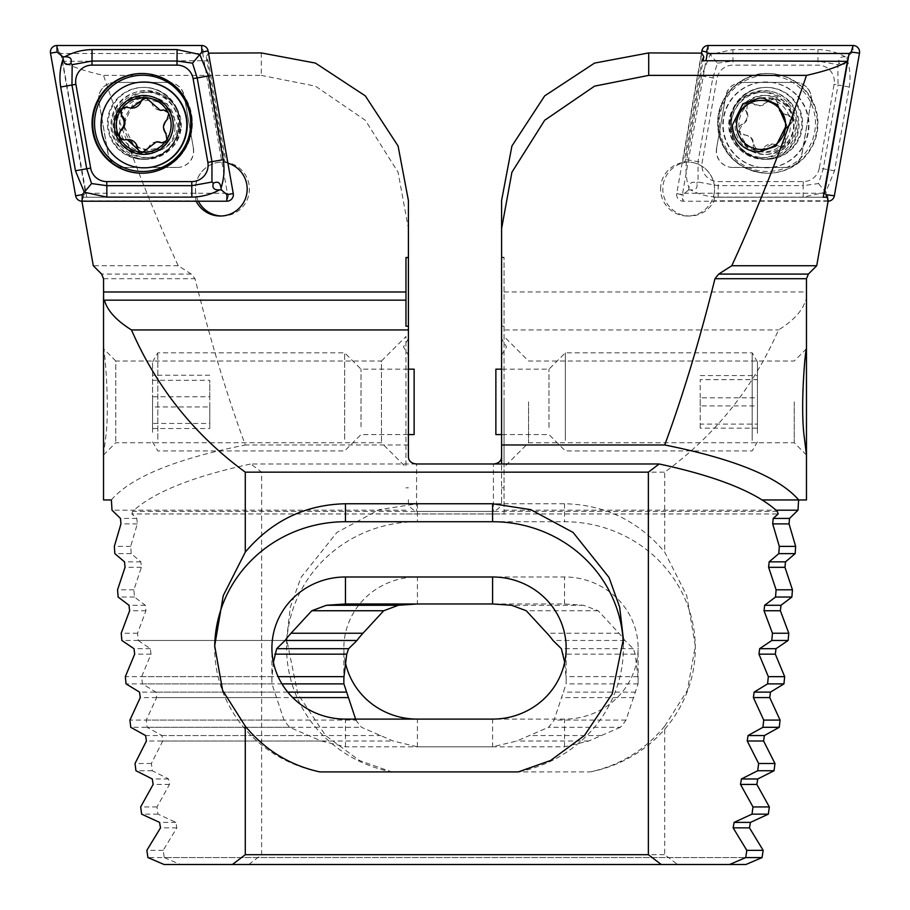 <?xml version="1.0" encoding="UTF-8"?>
<svg xmlns="http://www.w3.org/2000/svg" width="910" height="910" viewBox="0 0 910 910"><rect width="100%" height="100%" fill="white"/><g stroke="black" fill="none" stroke-linecap="round" stroke-linejoin="round"><path stroke-width="0.68" stroke-dasharray="4.55 3.41" d="M273.398 662.264L272.056 676.653A73.562 71.06 0 0 0 271.908 681.044A73.562 71.06 0 0 0 271.965 683.888L284 720.083A73.562 71.06 0 0 0 289.642 727.306L321.264 741.013L345.47 746.814L492.594 746.814L516.812 741.013L548.434 727.306A73.562 71.06 0 0 0 554.065 720.083L566.1 683.888A73.562 71.06 0 0 0 566.157 681.044A73.562 71.06 0 0 0 566.02 676.653L564.678 662.264M289.642 727.306L130.744 727.306M284 720.083L129.925 720.083M271.965 683.888L126.058 683.888M272.056 676.653L125.33 676.653M504.038 513.957L504.038 257.2L504.038 513.957L131.848 513.957L136.819 518.427L137.296 523.898L130.687 546.387L131.199 553.621L140.845 561.845L141.391 567.317L133.895 589.805L134.475 597.04L145.35 605.275L145.953 610.746L137.558 633.235L138.206 640.469L285.092 640.469L121.86 640.469M137.558 633.235L121.212 633.235M408.408 346.869L408.408 338.691L408.397 346.869M408.408 457.32L408.408 200.507M261.284 52.916L261.284 75.382L103.513 75.382C83.936 70.957 70.297 66.282 62.619 61.334L208.071 60.708L206.229 56.739L208.515 53.144M81.9 201.201L82.548 197.22L86.78 197.22L62.619 61.334M103.535 499.954L111.327 499.954C130.869 477.238 175.516 458.913 245.279 444.979C227.079 395.679 210.335 340.26 195.036 278.71L191.305 274.081L178.212 265.743C152.516 210.028 127.616 146.567 103.513 75.382M178.212 265.743L93.286 265.743M103.535 454.954L105.606 438.028C110.064 407.669 104.559 348.12 103.535 348.757L115.775 361.008L115.775 442.738L115.775 361.008L381.438 361.008L381.438 442.738L381.438 361.008L405.962 336.484L405.962 467.262L405.962 336.484M405.962 326.189L405.962 257.598M408.408 487.828L405.962 487.828M405.962 510.191L111.998 510.191M745.927 864.5L164.073 864.5M138.206 640.469L150.355 648.693L151.014 654.165L141.676 676.653L142.404 683.888L155.883 692.123L156.611 697.595L146.271 720.083L147.09 727.306L161.957 735.542L162.754 741.013L151.379 763.501L152.277 770.736L168.612 778.971L169.499 784.431L157.009 806.931L157.999 814.154L175.892 822.39L176.858 827.861L163.186 850.349L164.278 857.584L745.722 857.584L147.932 857.584M163.186 850.349L146.84 850.349M157.999 814.154L141.653 814.154M157.009 806.931L140.663 806.931M152.277 770.736L135.931 770.736M151.379 763.501L135.033 763.501M345.322 662.264A73.562 71.06 0 0 1 343.843 648.045A73.562 71.06 0 0 1 417.406 576.986L417.406 603.978L564.53 603.978L583.538 605.275L598.2 610.746L618.948 633.235A73.562 71.06 0 0 1 624.908 640.469L633.303 648.693L635.191 654.165L637.944 676.653A73.562 71.06 0 0 1 638.092 681.044A73.562 71.06 0 0 1 638.035 683.888L626 720.083A73.562 71.06 0 0 1 620.358 727.306L548.434 727.306M626 720.083L554.065 720.083M638.035 683.888L566.1 683.888M637.944 676.653L566.02 676.653M624.908 640.469L552.984 640.469M618.948 633.235L547.012 633.235M134.475 597.04L118.129 597.04M133.895 589.805L117.549 589.805M131.199 553.621L114.842 553.621M130.687 546.387L114.341 546.387M405.962 513.957L778.152 513.957M408.408 444.979L245.279 444.979M146.84 98.178L132.485 104.741L123.589 125.171L134.145 146.169L150.855 151.902C158.852 152.652 176.722 145.862 177.564 124.932L167.121 103.774L150.332 97.962L146.84 98.178M261.284 75.382L315.44 86.143L365.32 120.268L398.079 172.229L408.408 228.649M777.299 511.363L416.587 511.363L416.587 463.986M408.408 499.681C407.873 505.209 410.603 509.111 416.587 511.363M405.962 300.152L103.603 300.152M81.832 200.803L195.98 200.803A26.97 26.959 -90 0 0 196.173 201.212M227.91 163.186A26.97 26.959 -90 0 0 227.591 163.106L208.219 53.144M319.797 771.908A130.778 126.319 180 0 1 214.692 648.045A130.778 126.319 180 0 1 214.703 647.044M623.304 643.745A130.778 126.319 180 0 1 623.373 648.045A130.778 126.319 180 0 1 518.268 771.908M195.98 200.803L195.57 197.22L196.696 197.22A26.97 26.959 90 0 1 225.976 162.321L208.071 60.708M82.548 197.22L195.57 197.22M225.976 162.321L224.838 162.321L206.229 56.739M224.838 162.321L227.591 163.106M193.432 148.25L184.218 95.937A16.346 16.334 -90 0 0 168.123 82.423L115.035 82.423A16.346 16.334 -90 0 0 98.951 101.613L108.165 153.926A16.346 16.334 -90 0 0 124.26 167.429L177.348 167.429A16.346 16.334 -90 0 0 193.432 148.25L184.218 95.937M193.261 148.25A16.346 16.334 90 0 1 177.177 167.429L177.348 167.429M124.26 167.429L177.177 167.429M124.09 167.429A16.346 16.334 90 0 1 107.994 153.926L108.165 153.926M98.951 101.613L107.994 153.926M98.781 101.613A16.346 16.334 90 0 1 114.865 82.423L115.035 82.423M168.123 82.423L114.865 82.423M167.952 82.423A16.346 16.334 90 0 1 184.048 95.937M86.78 197.22L196.696 197.22M180.499 124.932A34.33 34.307 -90 0 0 129.038 95.197A34.33 34.307 -90 0 0 129.038 154.666A34.33 34.307 -90 0 0 180.499 124.932M173.4 124.932A26.97 26.959 -90 0 0 146.453 97.962A26.97 26.959 -90 0 0 119.494 124.932A26.97 26.959 -90 0 0 146.453 151.902A26.97 26.959 -90 0 0 173.4 124.932M221.346 216A26.97 26.959 -90 0 0 249.42 189.052A26.97 26.959 -90 0 0 222.461 162.082A26.97 26.959 -90 0 0 198.403 201.212M144.326 82.014A42.906 42.884 -90 0 0 101.442 124.932A42.906 42.884 -90 0 0 144.326 167.838M173.321 126.808A24.524 24.502 -90 0 0 138.297 102.819A24.524 24.502 -90 0 0 135.044 145.168A24.524 24.502 -90 0 0 173.321 126.808M181.181 127.434A32.692 32.68 -90 0 0 148.603 92.24A32.692 32.68 -90 0 0 115.934 124.932A32.692 32.68 -90 0 0 148.603 157.623A32.692 32.68 -90 0 0 181.181 127.434M178.496 127.434A32.692 32.68 -90 0 0 145.918 92.24A32.692 32.68 -90 0 0 113.249 124.932A32.692 32.68 -90 0 0 145.918 157.623A32.692 32.68 -90 0 0 178.496 127.434M145.827 97.632A5.471 5.471 90 0 1 151.64 102.238A9.589 9.578 -90 0 0 161.093 110.337M163.936 110.008A5.471 5.471 90 0 1 167.77 119.722A9.589 9.578 -90 0 0 166.723 133.645A5.471 5.471 90 0 1 162.276 142.802M157.259 141.812A9.589 9.578 -90 0 0 148.125 148.501A5.471 5.471 90 0 1 142.506 152.311M128.048 139.594A9.589 9.578 -90 0 0 125.99 139.821A5.471 5.471 90 0 1 124.42 139.935M126.069 107.13A5.471 5.471 90 0 1 128.435 107.482A9.589 9.578 -90 0 0 131.882 108.119M60.902 53.474L85.54 193.238L227.375 193.238L202.748 53.474L60.902 53.474L58.797 52.041L50.505 53.178M85.54 193.238L83.936 194.672L75.632 195.809M202.748 53.474L203.544 52.041L201.679 45.5M227.375 193.238L228.672 194.672L233.256 193.534M144.144 159.318A35.968 35.945 -90 0 0 180.089 123.35A35.968 35.945 -90 0 0 144.144 87.394A35.968 35.945 -90 0 0 108.199 123.35A35.968 35.945 -90 0 0 144.144 159.318L143.336 159.318A35.968 35.945 -90 0 0 179.281 123.35A35.968 35.945 -90 0 0 143.336 87.394A35.968 35.945 -90 0 0 107.403 123.35A35.968 35.945 -90 0 0 143.336 159.318C163.265 157.726 175.164 147.101 179.031 127.457C182.284 109.928 166.962 87.485 143.336 87.394L144.144 87.394M142.21 173.207A49.857 49.834 -90 0 0 142.529 173.219L141.88 173.219M152.573 432.341L152.573 361.896L152.573 432.341M152.573 396.794L152.573 428.53L152.573 396.794L209.789 396.794L209.789 423.457L152.573 423.457M157.805 439.257L157.805 352.83L157.805 439.257M344.651 439.257L344.651 352.83L344.651 439.257M361.008 426.79L361.008 369.176L361.008 426.79M414.13 369.176L414.13 434.57M152.573 428.53L209.789 428.53L209.789 423.457M209.789 428.53L209.789 406.952L152.573 406.952M209.789 406.952L209.789 380.289L152.573 380.289M209.789 396.794L209.789 380.289M209.789 375.204L152.573 375.204M620.358 727.306L588.736 741.013L564.53 746.814L417.406 746.814L393.188 741.013L361.566 727.306A73.562 71.06 0 0 1 355.935 720.083L355.48 719.105M501.592 346.869L501.592 338.691L501.603 346.869M504.038 257.598L501.592 257.61L501.592 200.507M501.592 257.61L501.592 463.986M762.239 499.954L806.465 499.954M664.721 726.169L687.38 690.383L695.308 645.85L686.743 595.629L664.721 552.131C638.183 520.782 604.786 504.652 564.53 503.753L417.406 503.753L379.311 509.634L336.916 532.43L300.983 577.463L290.324 607.163L286.627 639.15L297.809 693.932L325.575 735.553L359.427 760.51L391.732 771.908L590.203 771.908C620.04 765.39 644.871 750.147 664.721 726.169L664.721 854.695L677.586 864.5M806.465 296.58L806.396 300.152L805.589 300.152C802.779 310.492 793.747 320.422 778.516 329.943C753.355 387.569 715.419 434.98 664.721 472.165L664.721 552.131M504.038 401.867L504.038 467.262L504.038 401.867M501.592 487.828L504.038 487.828M504.038 510.191L776.048 510.191M501.592 329.943L501.592 499.681L501.592 326.189L501.592 329.943L778.516 329.943M501.592 326.189L504.038 326.189M806.396 300.152L805.589 300.152M248.76 864.5L261.625 854.695L261.625 472.165L250.819 463.986L493.413 463.986L493.413 511.363L132.701 511.363C153.426 492.242 192.795 476.442 250.819 463.986M261.625 472.165L664.721 472.165M261.625 854.695L664.721 854.695M164.278 857.584L180.419 864.5M147.09 727.306L361.566 727.306M146.271 720.083L355.935 720.083M142.404 683.888L281.952 683.888M141.676 676.653L278.142 676.653M131.848 513.957L132.701 511.363M501.592 499.681C502.127 505.209 499.397 509.111 493.413 511.363M528.562 401.867L528.562 442.738L528.562 401.867M794.225 401.867L794.225 442.738L794.225 401.867M828.168 200.803L714.02 200.803A26.97 26.959 90 0 1 662.81 189.052A26.97 26.959 90 0 1 682.409 163.106L701.781 53.144M590.203 771.908A130.778 126.319 180 0 0 695.308 648.045A130.778 126.319 180 0 0 564.53 521.726L417.406 521.726A130.778 126.319 180 0 0 286.627 648.045A130.778 126.319 180 0 0 391.732 771.908M417.406 576.986L564.53 576.986A73.562 71.06 0 0 1 638.092 648.045A73.562 71.06 0 0 1 564.53 719.105L492.594 719.105L492.594 746.814M714.02 200.803L714.43 197.22L713.303 197.22A26.97 26.959 -90 0 0 684.024 162.321L701.928 60.708M827.452 197.22L714.43 197.22M684.024 162.321L685.162 162.321L703.066 60.72M685.162 162.321L682.409 163.106M716.568 148.25L725.782 95.937A16.346 16.334 90 0 1 741.878 82.423L794.965 82.423A16.346 16.334 90 0 1 811.049 101.613L801.835 153.926A16.346 16.334 90 0 1 785.739 167.429L732.652 167.429A16.346 16.334 90 0 1 716.568 148.25L725.782 95.937M716.739 148.25A16.346 16.334 -90 0 0 732.823 167.429L732.652 167.429M785.739 167.429L732.823 167.429M785.91 167.429A16.346 16.334 -90 0 0 802.006 153.926L801.835 153.926M811.049 101.613L802.006 153.926M811.219 101.613A16.346 16.334 -90 0 0 795.135 82.423L794.965 82.423M741.878 82.423L795.135 82.423M742.048 82.423A16.346 16.334 -90 0 0 725.952 95.937M823.22 197.22L713.303 197.22M729.502 124.932A34.33 34.307 90 0 1 780.962 95.197A34.33 34.307 90 0 1 780.962 154.666A34.33 34.307 90 0 1 729.502 124.932M736.599 124.932A26.97 26.959 90 0 1 763.547 97.962A26.97 26.959 90 0 1 790.506 124.932A26.97 26.959 90 0 1 763.547 151.902A26.97 26.959 90 0 1 736.599 124.932M660.58 189.052A26.97 26.959 90 0 1 687.539 162.082A26.97 26.959 90 0 1 714.498 189.052A26.97 26.959 90 0 1 687.539 216.023A26.97 26.959 90 0 1 660.58 189.052M757.427 433.262L757.427 361.896L757.427 433.262M757.427 397.807L757.427 428.166L757.427 397.807L700.211 397.807L700.211 424.105L757.427 424.105M752.195 440.383L752.195 352.83L752.195 440.383M565.349 440.383L565.349 352.83L565.349 440.383M548.992 427.552L548.992 369.176L548.992 427.552M495.87 434.57L495.87 369.176M757.427 428.166L700.211 428.166L700.211 424.105M700.211 428.166L700.211 405.94L757.427 405.94M700.211 405.94L700.211 379.641L757.427 379.641M700.211 397.807L700.211 379.641M700.211 375.568L757.427 375.568M788.094 105.241A29.427 29.404 90 0 1 772.362 153.71A29.427 29.404 90 0 1 738.272 115.843A29.427 29.404 90 0 1 788.094 105.241M793.145 119.892L789.994 125.307C784.738 128.481 783.294 132.905 785.671 138.582L784.557 145.281A27.38 27.368 90 0 0 793.145 119.892L792.849 118.539A27.38 27.368 90 0 0 775.627 99.213L773.762 98.599A27.38 27.368 90 0 0 748.714 103.911L747.258 105.219A27.38 27.368 90 0 0 739.33 129.868L739.614 131.222A27.38 27.368 90 0 0 757.746 150.958L753.969 145.293C753.798 139.173 750.682 135.715 744.642 134.907L739.614 131.222M784.557 145.281A27.38 27.368 90 0 1 757.746 150.958L759.44 151.231L772.26 143.996L780.882 146.681L784.557 145.281M775.627 99.213L778.459 104.491C778.573 110.61 781.679 114.069 787.787 114.876L792.849 118.539M748.714 103.911L751.569 103.092L760.123 105.787L773.762 98.599L772.237 98.553A5.471 5.471 -90 0 0 767.551 101.181A9.589 9.578 90 0 1 753.901 104.081A5.471 5.471 -90 0 0 745.984 111.202A9.589 9.578 90 0 1 741.661 124.477A5.471 5.471 -90 0 0 743.857 134.907A9.589 9.578 90 0 1 753.196 145.293A5.471 5.471 -90 0 0 763.319 148.592A9.589 9.578 90 0 1 776.969 145.702A5.471 5.471 -90 0 0 784.898 138.582A9.589 9.578 90 0 1 789.22 125.307A5.471 5.471 -90 0 0 787.013 114.876A9.589 9.578 90 0 1 777.686 104.491A5.471 5.471 -90 0 0 772.237 98.553M739.33 129.868L742.435 124.477C747.622 121.292 749.066 116.867 746.757 111.202L747.258 105.219M797.547 96.21A42.906 42.884 90 0 1 765.674 167.838A42.906 42.884 90 0 1 722.79 124.932A42.906 42.884 90 0 1 797.547 96.21M797.956 96.21A42.906 42.884 90 0 1 766.083 167.838A42.906 42.884 90 0 1 723.2 124.932A42.906 42.884 90 0 1 797.956 96.21M785.671 103.057A32.692 32.68 90 0 1 761.397 157.623A32.692 32.68 90 0 1 728.717 124.932A32.692 32.68 90 0 1 785.671 103.057M788.356 103.057A32.692 32.68 90 0 1 764.082 157.623A32.692 32.68 90 0 1 731.401 124.932A32.692 32.68 90 0 1 788.356 103.057M768.12 173.219A49.857 49.834 90 0 1 718.297 123.35A49.857 49.834 90 0 1 768.12 73.494A49.857 49.834 90 0 1 817.953 123.35A49.857 49.834 90 0 1 768.12 173.219L767.471 173.219A49.857 49.834 90 0 1 717.637 123.35A49.857 49.834 90 0 1 767.471 73.494A49.857 49.834 90 0 1 817.294 123.35A49.857 49.834 90 0 1 767.471 173.219L766.436 173.207C736.952 169.851 720.697 153.415 717.637 123.885C716.978 95.413 742.287 72.47 767.471 73.494L768.12 73.494M819.341 168.088A16.346 16.334 90 0 1 803.246 181.59L718.229 181.59A16.346 16.334 90 0 1 702.145 162.401L716.909 78.624A16.346 16.334 90 0 1 732.994 65.122L818.01 65.122A16.346 16.334 90 0 1 834.106 84.3L819.341 168.088L823.277 168.794L818.454 183.547L803.166 185.674L803.246 181.59M828.1 201.201A6.541 6.541 90 0 1 827.929 201.212L683.183 201.212A6.541 6.541 90 0 1 676.744 193.534L701.485 53.144M823.925 193.238L682.625 193.238L681.328 194.672L676.744 193.534L683.057 194.672L683.183 201.212L681.328 194.672M682.625 193.238L705.978 60.731M765.856 159.318A35.968 35.945 90 0 1 729.911 123.35A35.968 35.945 90 0 1 765.856 87.394A35.968 35.945 90 0 1 801.801 123.35A35.968 35.945 90 0 1 765.856 159.318L766.664 159.318A35.968 35.945 90 0 1 730.719 123.35A35.968 35.945 90 0 1 766.664 87.394A35.968 35.945 90 0 1 802.597 123.35A35.968 35.945 90 0 1 766.664 159.318C746.735 157.726 734.836 147.101 730.969 127.457C727.716 109.928 743.038 87.485 766.664 87.394L765.856 87.394M845.288 56.829C836.938 52.2 827.827 49.788 817.931 49.584L732.914 49.584L710.187 54.486L701.542 75.928L686.777 159.705C685.253 169.499 685.981 178.951 688.972 188.063C689.689 182.557 692.226 180.942 696.616 183.206C698.072 187.926 696.025 190.156 690.497 189.883C699.028 194.512 708.253 196.924 718.149 197.117L803.166 197.117L825.7 192.226L834.538 170.784L849.303 86.996C850.827 77.213 849.997 67.761 846.812 58.638C846.107 64.144 843.559 65.77 839.179 63.507C837.723 58.775 839.759 56.556 845.288 56.829L847.13 56.829L852.932 52.041L853.057 45.5M803.166 197.117L803.166 185.674L718.149 185.674L698.038 182.034L698.038 161.696L712.803 77.919L717.489 63.154L708.185 52.041L708.321 45.5M690.497 189.883L688.654 189.883L688.972 188.063M688.654 189.883L683.057 194.672M818.454 183.547L827.793 194.672L834.368 195.809M847.13 56.829L846.812 58.638M717.489 63.154L732.914 61.027L817.931 61.027L837.814 64.678L838.042 85.017L834.106 84.3M839.179 63.507L837.814 64.678M698.038 182.034L696.616 183.206M321.264 741.013L146.408 741.013M308.854 735.542L145.6 735.542M276.117 697.595L140.265 697.595M274.365 692.123L139.526 692.123M151.014 654.165L134.669 654.165M150.355 648.693L134.009 648.693M145.953 610.746L129.607 610.746M145.35 605.275L129.004 605.275M191.305 274.081L101.624 274.081M103.535 278.71L195.036 278.71M176.858 827.861L160.513 827.861M175.892 822.39L159.546 822.39M169.499 784.431L153.142 784.431M168.612 778.971L152.266 778.971M588.736 741.013L516.812 741.013M601.146 735.542L529.222 735.542M633.883 697.595L561.959 697.595M635.635 692.123L563.711 692.123M635.191 654.165L563.267 654.165M633.303 648.693L561.368 648.693M598.2 610.746L526.276 610.746M583.538 605.275L511.602 605.275M141.391 567.317L125.034 567.317M140.845 561.845L124.499 561.845M137.296 523.898L120.95 523.898M136.819 518.427L120.473 518.427M345.47 746.814L345.47 719.105M178.713 127.525A33.966 33.943 -90 0 0 130.198 94.31A33.966 33.943 -90 0 0 125.694 152.96A33.966 33.943 -90 0 0 178.713 127.525M151.64 102.238L150.855 102.238M167.77 119.722L166.996 119.722M166.723 133.645L165.938 133.645M148.125 148.501L147.352 148.501M125.99 139.821L125.205 139.821M128.435 107.482L127.662 107.482M83.936 194.672L82.071 201.212M58.797 52.041L56.943 45.5M203.544 52.041L208.117 50.903M228.672 194.672L226.817 201.212M141.88 73.494L142.529 73.494C172.058 76.224 188.666 92.319 192.34 121.758C192.556 136.261 187.574 148.671 177.393 158.988C167.622 168.282 156.008 173.025 142.529 173.219A49.857 49.834 -90 0 0 192.363 123.35A49.857 49.834 -90 0 0 142.21 73.494M162.754 741.013L393.188 741.013M161.957 735.542L380.778 735.542M156.611 697.595L292.747 697.595M155.883 692.123L287.776 692.123M504.038 291.985L806.465 291.985M564.53 503.753L564.53 521.726M417.406 503.753L417.406 521.726M564.53 746.814L564.53 719.105M564.53 603.978L564.53 576.986M417.406 746.814L417.406 719.105M790.358 102.204A33.966 33.943 90 0 1 772.192 158.147A33.966 33.943 90 0 1 732.857 114.432A33.966 33.943 90 0 1 790.358 102.204M784.898 138.582L785.671 138.582M789.22 125.307L789.994 125.307M787.013 114.876L787.787 114.876M777.686 104.491L778.459 104.491M767.551 101.181L768.336 101.181M753.901 104.081L754.686 104.081M745.984 111.202L746.757 111.202M741.661 124.477L742.435 124.477M743.857 134.907L744.642 134.907M753.196 145.293L753.969 145.293M763.319 148.592L764.093 148.592M776.969 145.702L777.743 145.702M826.792 197.22L827.929 201.212L827.793 194.672M767.369 171.478A48.128 48.093 90 0 1 725.714 99.292A48.128 48.093 90 0 1 809.013 99.292A48.128 48.093 90 0 1 767.369 171.478M708.185 52.041L701.883 50.903M852.932 52.041L859.495 53.178M849.303 86.996L838.042 85.017L823.277 168.794L834.538 170.784M817.931 49.584L818.01 65.122M732.914 49.584L732.994 65.122M701.542 75.928L716.909 78.624M686.777 159.705L702.145 162.401M718.149 197.117L718.229 181.59M405.962 257.2L408.408 257.2M103.535 454.977L115.775 442.738L381.438 442.738L405.962 467.262M408.397 338.691L403.483 346.869L408.408 355.036M214.692 645.85L214.692 648.045M623.373 639.15L623.373 648.045M271.908 681.044L271.908 648.045M566.157 681.044L566.157 648.045M150.321 97.962L146.453 97.962M150.832 151.902L146.453 151.902M222.461 216.023L220.243 216.023M148.603 92.24L145.918 92.24M148.603 157.623L145.918 157.623M174.891 127.195C175.994 161.969 113.739 163.39 115.9 124.329C113.875 87.906 177.268 84.789 174.891 127.195M164.335 109.985L163.55 109.985M162.674 142.825L161.889 142.825M142.916 152.323L142.119 152.323M124.806 139.947L124.022 139.947M126.467 107.118L125.682 107.118M146.226 97.609L145.429 97.609M152.573 441.85L157.805 450.916L344.651 450.916L361.008 434.57L408.408 434.57M152.573 361.896L157.805 352.83L344.651 352.83L361.008 369.176L408.408 369.176M504.038 257.2L501.592 257.2M806.465 348.757L794.225 361.008L528.562 361.008L504.038 336.484M806.465 454.977L794.225 442.738L528.562 442.738L504.038 467.262M501.603 355.036L506.517 346.869L501.592 338.691M695.308 645.85L695.308 648.045M286.627 639.15L286.627 648.045M638.092 681.044L638.092 648.045M343.843 681.044L343.843 648.045M759.167 151.902L763.547 151.902M759.679 97.962L763.547 97.962M687.539 216.023L689.757 216.023M757.427 361.896L752.195 352.83L565.349 352.83L548.992 369.176L501.592 369.176M757.427 441.85L752.195 450.916L565.349 450.916L548.992 434.57L501.592 434.57M761.397 157.623L764.082 157.623M761.397 92.24L764.082 92.24M786.513 105.128C771.487 92.49 757.143 92.194 743.459 104.229C732.163 120.45 732.379 134.475 744.13 146.294C757.416 157.248 771.123 157.168 785.228 146.066C796.557 130.847 796.978 117.208 786.513 105.128M759.372 105.787L760.123 105.787M750.784 103.092L751.569 103.092M758.644 151.231L759.44 151.231M771.509 143.985L772.26 143.985M780.097 146.681L780.882 146.681"/><path stroke-width="1.36" d="M245.279 726.169L222.62 690.383L214.692 645.85L223.257 595.629L245.279 552.131C271.817 520.782 305.214 504.652 345.47 503.753L492.594 503.753L530.689 509.634L573.084 532.43L609.017 577.463L619.676 607.163L623.373 639.15L612.191 693.932L584.425 735.553L550.573 760.51L518.268 771.908L319.797 771.908C289.96 765.39 265.129 750.147 245.279 726.169L245.279 854.695L232.414 864.5L164.073 864.5L147.932 857.584L146.84 850.349L160.513 827.861L159.546 822.39L141.653 814.154L140.663 806.931L153.142 784.431L152.266 778.971L135.931 770.736L135.033 763.501L146.408 741.013L145.6 735.542L130.744 727.306L129.925 720.083L140.265 697.595L139.526 692.123L126.058 683.888L125.33 676.653L134.669 654.165L134.009 648.693L121.86 640.469L121.212 633.235L129.607 610.746L129.004 605.275L118.129 597.04L117.549 589.805L125.034 567.317L124.499 561.845L114.842 553.621L114.341 546.387L120.95 523.898L120.473 518.427L111.998 510.191L111.395 499.954L103.535 499.954L103.535 296.944M564.678 662.264L561.368 648.693L552.984 640.469A73.562 71.06 0 0 0 547.012 633.235L526.276 610.746L511.602 605.275L492.594 603.978L345.47 603.978L326.462 605.275L311.8 610.746L291.052 633.235A73.562 71.06 0 0 0 285.092 640.469L276.697 648.693L273.398 662.264M408.408 257.61L408.408 326.189L405.962 326.189L405.962 257.598L408.408 257.61L408.408 200.507L398.079 145.998L365.32 95.88L315.44 63.086L261.284 52.916L208.515 53.144M81.832 200.803L93.286 265.743L101.624 274.081L103.535 278.71L103.603 300.152L104.411 300.152C107.221 310.492 116.252 320.422 131.484 329.943C156.645 387.569 194.581 434.98 245.279 472.165L245.279 552.131M408.408 326.189L408.408 329.943L131.484 329.943M405.962 300.152L104.411 300.152M232.414 864.5L661.24 864.5L648.375 854.695L648.375 472.165L659.181 463.986L416.587 463.986C411.65 463.565 408.931 461.347 408.408 457.32L408.408 329.943M648.375 472.165L245.279 472.165M648.375 854.695L245.279 854.695M661.24 864.5L745.927 864.5L762.068 857.584L763.16 850.349L749.487 827.861L750.454 822.39L768.347 814.154L769.337 806.931L756.858 784.431L757.734 778.971L774.069 770.736L774.967 763.501L763.592 741.013L764.4 735.542L779.256 727.306L780.075 720.083L769.735 697.595L770.474 692.123L783.942 683.888L784.67 676.653L775.331 654.165L775.991 648.693L788.14 640.469L788.788 633.235L780.393 610.746L780.996 605.275L791.871 597.04L792.451 589.805L784.966 567.317L785.501 561.845L795.158 553.621L795.659 546.387L789.05 523.898L789.527 518.427L798.002 510.191L798.605 499.954M659.181 463.986C717.205 476.442 756.574 492.242 777.299 511.363L778.152 513.957L773.182 518.427L772.704 523.898L779.313 546.387L778.801 553.621L769.155 561.845L768.609 567.317L776.105 589.805L775.525 597.04L764.65 605.275L764.047 610.746L772.442 633.235L771.794 640.469L759.645 648.693L758.986 654.165L768.324 676.653L767.596 683.888L754.117 692.123L753.389 697.595L763.729 720.083L762.91 727.306L748.043 735.542L747.246 741.013L758.621 763.501L757.723 770.736L741.388 778.971L740.501 784.431L752.991 806.931L752.001 814.154L734.108 822.39L733.141 827.861L746.814 850.349L745.722 857.584L729.581 864.5M196.173 201.212A26.97 26.959 -90 0 0 247.19 189.052A26.97 26.959 -90 0 0 227.91 163.186M214.703 647.044A130.778 126.319 180 0 1 345.47 521.726L492.594 521.726A130.778 126.319 180 0 1 623.304 643.745M345.47 576.986A73.562 71.06 0 0 0 271.908 648.045A73.562 71.06 0 0 0 345.47 719.105L492.594 719.105A73.562 71.06 0 0 0 566.157 648.045A73.562 71.06 0 0 0 492.594 576.986L345.47 576.986L345.47 603.978M198.403 201.212A26.97 26.959 -90 0 0 221.346 216M173.071 127.184A29.427 29.404 -90 0 0 131.04 98.394A29.427 29.404 -90 0 0 127.15 149.217A29.427 29.404 -90 0 0 173.071 127.184M168.134 112.499L163.55 109.985L160.331 110.337L145.85 97.632A27.38 27.368 -90 0 1 168.134 112.499L168.737 113.75A27.38 27.368 -90 0 1 166.871 139.583L165.768 141.198A27.38 27.368 -90 0 1 142.688 152.288L142.119 152.323M162.276 142.802A5.471 5.471 90 0 1 160.706 142.449L156.497 141.823L142.688 152.288L140.731 152.141A27.38 27.368 -90 0 1 119.426 137.456L118.812 136.204A27.38 27.368 -90 0 1 121.144 109.507L121.644 116.287C125.296 121.223 124.954 125.864 120.598 130.21L118.812 136.204M145.85 97.632A27.38 27.368 -90 0 0 121.144 109.507L125.682 107.118L131.12 108.119L145.85 97.632A5.471 5.471 90 0 0 141.016 101.431L140.231 101.431M166.871 139.583L165.938 133.645C162.355 128.719 162.708 124.078 166.996 119.722L168.737 113.75M159.932 142.449L161.889 142.813L165.768 141.198M119.426 137.456L124.022 139.947L127.275 139.594L140.731 152.141M143.916 167.838L144.326 167.838A42.906 42.884 -90 0 0 187.085 128.219A42.906 42.884 -90 0 0 144.326 82.014L143.916 82.014A42.906 42.884 -90 0 0 101.021 124.932A42.906 42.884 -90 0 0 143.916 167.838A42.906 42.884 -90 0 0 186.675 128.219A42.906 42.884 -90 0 0 143.916 82.014M160.331 110.337L161.093 110.337A9.589 9.578 -90 0 0 163.163 110.121A5.471 5.471 90 0 1 163.936 110.008M160.706 142.449A9.589 9.578 -90 0 0 157.259 141.812L156.497 141.812M142.506 152.311A5.471 5.471 90 0 1 137.501 147.693A9.589 9.578 -90 0 0 128.048 139.594L127.275 139.594M124.42 139.935A5.471 5.471 90 0 1 121.371 130.21A9.589 9.578 -90 0 0 122.429 116.287A5.471 5.471 90 0 1 126.069 107.13M131.12 108.119L131.882 108.119A9.589 9.578 -90 0 0 141.016 101.431M141.88 173.219A49.857 49.834 -90 0 0 191.703 123.35A49.857 49.834 -90 0 0 141.88 73.494A49.857 49.834 -90 0 0 92.046 123.35A49.857 49.834 -90 0 0 141.88 173.219M90.659 168.088A16.346 16.334 -90 0 0 106.754 181.59L191.771 181.59A16.346 16.334 -90 0 0 207.855 162.401L193.091 78.624A16.346 16.334 -90 0 0 177.006 65.122L91.99 65.122A16.346 16.334 -90 0 0 75.894 84.3L90.659 168.088L86.723 168.794L91.546 183.547L106.834 185.674L106.754 181.59M75.632 195.809A6.541 6.541 -90 0 0 82.071 201.212L226.817 201.212A6.541 6.541 -90 0 0 233.256 193.534L208.117 50.903A6.541 6.541 -90 0 0 201.679 45.5L56.943 45.5A6.541 6.541 -90 0 0 50.505 53.178L75.632 195.809L82.207 194.672L82.071 201.212M64.712 56.829C73.062 52.2 82.173 49.788 92.069 49.584L177.086 49.584L199.813 54.486L208.458 75.928L223.223 159.705C224.747 169.499 224.019 178.951 221.028 188.063C220.311 182.557 217.774 180.942 213.384 183.206C211.928 187.926 213.975 190.156 219.503 189.883C210.972 194.512 201.747 196.924 191.851 197.117L106.834 197.117L84.3 192.226L75.462 170.784L60.697 86.996C59.173 77.213 60.003 67.761 63.188 58.638C63.893 64.144 66.441 65.77 70.821 63.507C72.277 58.775 70.241 56.556 64.712 56.829L62.87 56.829L57.068 52.041L56.943 45.5M106.834 197.117L106.834 185.674L191.851 185.674L211.962 182.034L211.962 161.696L197.197 77.919L192.511 63.154L201.815 52.041L201.679 45.5M219.503 189.883L221.346 189.883L221.028 188.063M221.346 189.883L226.943 194.672L233.256 193.534M91.546 183.547L82.207 194.672M62.87 56.829L63.188 58.638M192.511 63.154L177.086 61.027L92.069 61.027L72.186 64.678L71.958 85.017L75.894 84.3M70.821 63.507L72.186 64.678M211.962 182.034L213.384 183.206M408.408 434.57L414.13 434.57L414.13 369.176L408.408 369.176M762.91 727.306L779.256 727.306M763.729 720.083L780.075 720.083M767.596 683.888L783.942 683.888M768.324 676.653L784.67 676.653M771.794 640.469L788.14 640.469M772.442 633.235L788.788 633.235M501.592 463.986L501.592 200.507L511.921 145.998L544.68 95.88L594.56 63.086L648.716 52.916L701.781 53.144L703.771 56.739L701.928 60.708L847.381 61.334C839.702 66.282 826.064 70.957 806.487 75.382L648.716 75.382L594.56 86.143L544.68 120.268L511.921 172.229L501.592 228.649M806.465 454.954L804.394 438.028C799.935 407.669 805.441 348.12 806.465 348.757L806.465 499.954L798.673 499.954C779.131 477.238 734.484 458.913 664.721 444.979C682.921 395.679 699.665 340.26 714.964 278.71L718.695 274.081L731.788 265.743L816.714 265.743L828.168 200.803L827.452 197.22L823.22 197.22L847.381 61.334M731.788 265.743C757.484 210.028 782.384 146.567 806.487 75.382M816.714 265.743L808.376 274.081L806.465 278.71L806.465 348.78M776.048 510.191L798.002 510.191M762.239 499.954L798.673 499.954M493.413 463.986C498.35 463.565 501.069 461.347 501.592 457.32M745.722 857.584L762.068 857.584M746.814 850.349L763.16 850.349M752.001 814.154L768.347 814.154M752.991 806.931L769.337 806.931M757.723 770.736L774.069 770.736M758.621 763.501L774.967 763.501M355.935 720.083L343.9 683.888A73.562 71.06 0 0 1 343.843 681.044A73.562 71.06 0 0 1 343.98 676.653L346.733 654.165L348.632 648.693L357.016 640.469A73.562 71.06 0 0 1 362.988 633.235L383.724 610.746L398.398 605.275L417.406 603.978M281.952 683.888L343.9 683.888M278.142 676.653L343.98 676.653M285.092 640.469L357.016 640.469M291.052 633.235L362.988 633.235M775.525 597.04L791.871 597.04M776.105 589.805L792.451 589.805M778.801 553.621L795.158 553.621M779.313 546.387L795.659 546.387M501.592 444.979L664.721 444.979M763.16 98.178L777.515 104.741L786.411 125.171L775.855 146.169L759.145 151.902C751.148 152.652 733.278 145.862 732.436 124.932L742.879 103.774L759.668 97.962L763.16 98.178M492.594 719.105L417.406 719.105A73.562 71.06 0 0 1 345.322 662.264M703.066 60.72L703.771 56.739M501.592 369.176L495.87 369.176L495.87 434.57L501.592 434.57M779.324 108.517A24.524 24.502 90 0 1 766.209 148.91A24.524 24.502 90 0 1 737.805 117.356A24.524 24.502 90 0 1 779.324 108.517M701.485 53.144L701.883 50.903A6.541 6.541 90 0 1 708.321 45.5L853.057 45.5A6.541 6.541 90 0 1 859.495 53.178L834.368 195.809A6.541 6.541 90 0 1 828.1 201.201M705.978 60.731L707.252 53.474L849.098 53.474L851.203 52.041L859.495 53.178M849.098 53.474L824.46 193.238L826.064 194.672L834.368 195.809M707.252 53.474L706.456 52.041L708.321 45.5M405.962 291.985L103.535 291.985M345.47 503.753L345.47 521.726M492.594 503.753L492.594 521.726M492.594 603.978L492.594 576.986M163.163 110.121L162.378 110.121M137.501 147.693L136.727 147.693M121.371 130.21L120.598 130.21M122.429 116.287L121.644 116.287M142.21 73.494A49.857 49.834 -90 0 0 92.706 123.35A49.857 49.834 -90 0 0 142.21 173.207M142.631 171.478A48.128 48.093 -90 0 0 184.286 99.292A48.128 48.093 -90 0 0 100.987 99.292A48.128 48.093 -90 0 0 142.631 171.478M201.815 52.041L208.117 50.903M57.068 52.041L50.505 53.178M226.943 194.672L226.817 201.212M60.697 86.996L71.958 85.017L86.723 168.794L75.462 170.784M92.069 49.584L91.99 65.122M177.086 49.584L177.006 65.122M208.458 75.928L193.091 78.624M223.223 159.705L207.855 162.401M191.851 197.117L191.771 181.59M747.246 741.013L763.592 741.013M748.043 735.542L764.4 735.542M753.389 697.595L769.735 697.595M754.117 692.123L770.474 692.123M758.986 654.165L775.331 654.165M759.645 648.693L775.991 648.693M764.047 610.746L780.393 610.746M764.65 605.275L780.996 605.275M648.716 52.916L648.716 75.382M718.695 274.081L808.376 274.081M806.465 278.71L714.964 278.71M733.141 827.861L749.487 827.861M734.108 822.39L750.454 822.39M740.501 784.431L756.858 784.431M741.388 778.971L757.734 778.971M292.747 697.595L348.041 697.595M287.776 692.123L346.289 692.123M274.809 654.165L346.733 654.165M276.697 648.693L348.632 648.693M311.8 610.746L383.724 610.746M326.462 605.275L398.398 605.275M768.609 567.317L784.966 567.317M769.155 561.845L785.501 561.845M772.704 523.898L789.05 523.898M773.182 518.427L789.527 518.427M826.064 194.672L826.792 197.22M851.203 52.041L853.057 45.5M706.456 52.041L701.883 50.903"/></g></svg>
